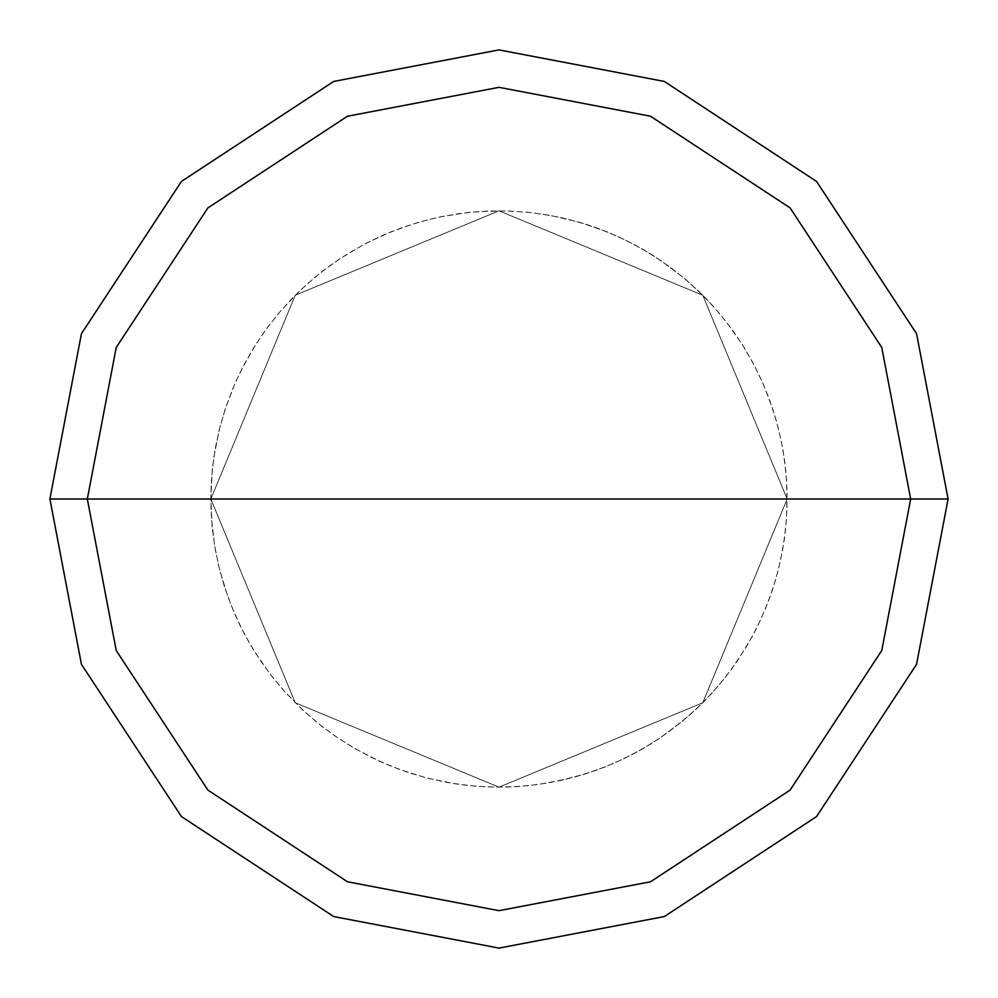 <?xml version="1.0" encoding="UTF-8"?>
<svg xmlns="http://www.w3.org/2000/svg" width="998" height="998" viewBox="0 0 998 998"><rect width="100%" height="100%" fill="white"/><g stroke="black" fill="none" stroke-linecap="round" stroke-linejoin="round"><path stroke-width="0.75" stroke-dasharray="4.99 3.74" d="M787.173 499L702.767 702.767L499 787.173L295.233 702.767L210.828 499L787.173 499L702.767 295.233L499 210.828L295.233 295.233L210.828 499L787.173 499L702.767 295.233L499 210.828L295.233 295.233L210.828 499L295.233 295.233L499 210.828L702.767 295.233L787.173 499L210.828 499L295.233 295.233L499 210.828L702.767 295.233L787.173 499L210.828 499L295.233 702.767L499 787.173L702.767 702.767L787.173 499L702.767 702.767L499 787.173L295.233 702.767L210.828 499L295.233 702.767L499 787.173L702.767 702.767L787.173 499L702.767 295.233L499 210.828L295.233 295.233L210.828 499L787.173 499L702.767 295.233L499 210.828L295.233 295.233L210.828 499L295.233 295.233L499 210.828L702.767 295.233L787.173 499L702.767 295.233L499 210.828L295.233 295.233L210.828 499L295.233 295.233L499 210.828L702.767 295.233L787.173 499L948.1 499L916.563 333.694L816.564 181.436L664.306 81.437L499 49.9L333.694 81.437L181.436 181.436L81.437 333.694L49.9 499L210.828 499L295.233 295.233L499 210.828L702.767 295.233L787.173 499L210.828 499L295.233 702.767L499 787.173L702.767 702.767L787.173 499L702.767 702.767L499 787.173L295.233 702.767L210.828 499L295.233 702.767L499 787.173L702.767 702.767L787.173 499L702.767 702.767L499 787.173L295.233 702.767L210.828 499L295.233 702.767L499 787.173L702.767 702.767L787.173 499L702.767 702.767L499 787.173L295.233 702.767L210.828 499L49.9 499L81.437 333.694L181.436 181.436L333.694 81.437L499 49.9L664.306 81.437L816.564 181.436L916.563 333.694L948.1 499L787.173 499M49.9 499L81.437 664.306L181.436 816.564L333.694 916.563L499 948.1L664.306 916.563L816.564 816.564L916.563 664.306L948.1 499L916.563 664.306L816.564 816.564L664.306 916.563L499 948.1L333.694 916.563L181.436 816.564L81.437 664.306L49.9 499M559.117 780.835L585.764 773.799L605.25 766.876L624.187 758.555L642.475 748.912L660.027 737.984L682.133 721.504L697.614 707.794L712.085 693.011L725.446 677.23L737.647 660.526L751.993 636.986L761.237 618.486L769.121 599.374L775.633 579.751L780.71 559.703L784.341 539.344L786.499 518.773L787.073 491.216L785.763 470.569L782.993 450.086L778.752 429.839L773.076 409.953L763.308 384.18L754.388 365.518L744.159 347.541L732.669 330.35L719.97 314.033L706.135 298.651L686.05 279.777L669.845 266.928L652.754 255.276L634.89 244.872L616.315 235.79L597.128 228.055L577.443 221.706L550.597 215.481L530.125 212.512L509.504 211.015L488.82 211.002L468.199 212.474L440.954 216.728L420.869 221.618L401.171 227.943L381.985 235.653L363.397 244.722L339.719 258.844L322.915 270.882L307.01 284.106L292.09 298.427L278.23 313.784L265.518 330.089L254.003 347.267L243.762 365.231L234.817 383.881L225.024 409.654L219.323 429.527L215.069 449.761L212.262 470.245L210.828 497.777L211.489 518.449L214.657 545.831L218.749 566.103L224.288 586.038L231.237 605.512M713.021 306.024L698.625 291.179L683.206 277.394L661.187 260.802L643.698 249.787L625.447 240.056L606.547 231.648L587.098 224.625L567.201 219.011L546.941 214.844L526.445 212.137L505.799 210.902L478.242 211.576L457.683 213.809L437.336 217.502L417.301 222.654L391.266 231.723L366.216 243.238L348.227 253.417L330.999 264.869L314.644 277.519L299.225 291.304L280.301 311.351L267.402 327.519L255.7 344.572L242.052 368.524L233.357 387.286L226.035 406.623L220.109 426.433L215.63 446.617L212.599 467.076L211.052 487.698L210.977 508.381L212.399 529.015L215.281 549.486L219.635 569.708L227.669 596.08L235.328 615.292L244.348 633.892L254.677 651.806L270.396 674.461L283.569 690.404L302.843 710.114L318.487 723.637L335.066 736L352.481 747.153L370.657 757.02L389.494 765.553L408.893 772.726L428.753 778.477L455.774 783.917L476.32 786.274L496.979 787.16L517.65 786.574L538.234 784.49L565.33 779.438L585.277 773.961L604.763 767.063L623.725 758.779L642.026 749.174L659.603 738.27L681.734 721.828L697.24 708.156L711.736 693.398L725.122 677.642M224.874 410.141L219.198 430.026L213.896 457.084L211.626 477.63L210.828 498.301L212.075 525.846L214.745 546.343L218.874 566.615L224.438 586.525L231.424 605.986L239.782 624.91L249.488 643.174L260.466 660.688L272.679 677.38L286.052 693.161L305.575 712.622L321.393 725.933L338.122 738.083L355.687 749.011L380.238 761.561L399.375 769.408L425.659 777.679L445.844 782.232L466.291 785.314L486.912 786.923L507.583 787.048L528.216 785.688L548.7 782.856L575.596 776.806L595.332 770.593L614.556 762.983L633.194 754.026L651.133 743.747L668.298 732.195L689.805 714.955L704.8 700.721L718.735 685.439L731.546 669.196L746.741 646.205L756.659 628.054L765.254 609.242L772.477 589.868L778.278 570.02L782.657 549.811L785.576 529.339L787.01 508.706L786.624 481.136L784.603 460.565L781.11 440.18L776.157 420.096L769.782 400.423L762.023 381.261L752.904 362.698L742.475 344.834L726.631 322.279L713.37 306.411L698.999 291.528L683.605 277.718L661.624 261.102L644.134 250.049L625.908 240.281L607.034 231.848L581.011 222.741L560.988 217.576L540.642 213.846"/><path stroke-width="1.5" d="M910.675 499L881.77 650.534L790.104 790.104L650.534 881.77L499 910.675L347.466 881.77L207.896 790.104L116.23 650.534L87.325 499L910.675 499L881.77 347.466L790.104 207.896L650.534 116.23L499 87.325L347.466 116.23L207.896 207.896L116.23 347.466L87.325 499L49.9 499L81.437 333.694L181.436 181.436L333.694 81.437L499 49.9L664.306 81.437L816.564 181.436L916.563 333.694L948.1 499L916.563 333.694L816.564 181.436L664.306 81.437L499 49.9L333.694 81.437L181.436 181.436L81.437 333.694L49.9 499L81.437 664.306L181.436 816.564L333.694 916.563L499 948.1L664.306 916.563L816.564 816.564L916.563 664.306L948.1 499L87.325 499L116.23 347.466L207.896 207.896L347.466 116.23L499 87.325L650.534 116.23L790.104 207.896L881.77 347.466L910.675 499L948.1 499L916.563 664.306L816.564 816.564L664.306 916.563L499 948.1L333.694 916.563L181.436 816.564L81.437 664.306L49.9 499L87.325 499L116.23 650.534L207.896 790.104L347.466 881.77L499 910.675L650.534 881.77L790.104 790.104L881.77 650.534L910.675 499"/></g></svg>

